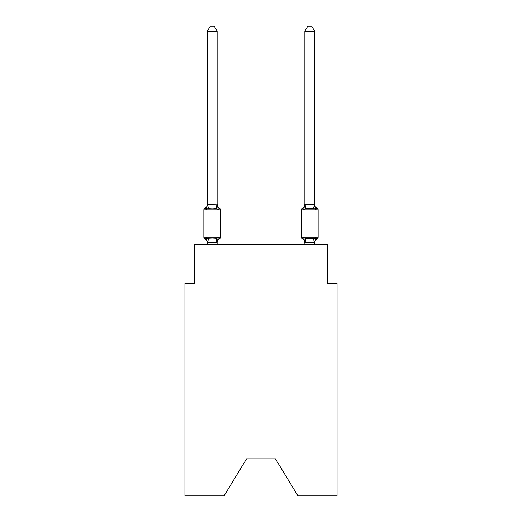 <?xml version="1.0" encoding="UTF-8"?>
<svg xmlns="http://www.w3.org/2000/svg" width="522" height="522" viewBox="0 0 522 522"><rect width="100%" height="100%" fill="white"/><g stroke="black" fill="none" stroke-linecap="round" stroke-linejoin="round"><path stroke-width="0.78" d="M275.433 458.845L297.958 495.9L337.055 495.9L337.055 283.329L327.307 283.329L327.307 244.329L194.693 244.329L194.693 283.329L184.945 283.329L184.945 495.9L224.042 495.9L246.567 458.845L275.433 458.845L246.567 458.845M217.119 31.17L207.371 31.17L210.294 26.1L214.196 26.1L217.119 31.17L217.119 204.291A4.293 4.293 0 0 0 219.534 208.154L218.34 209.524L219.534 208.154A1.951 1.951 0 0 1 220.63 209.903L220.63 237.21A1.951 1.951 0 0 1 219.534 238.959L218.34 237.588L219.534 238.959L218.34 237.588L219.534 238.959L218.34 237.588L219.534 238.959L218.34 237.588L219.534 238.959L218.34 237.588L219.534 238.959L218.34 237.588L219.534 238.959L218.34 237.588L219.534 238.959L218.34 237.588L219.534 238.959L218.34 237.588L219.534 238.959L218.34 237.588L219.534 238.959L218.34 237.588L219.534 238.959L218.34 237.588L219.534 238.959L218.34 237.588L217.041 242.443L207.449 242.443L206.151 237.588L204.957 238.959A1.951 1.951 0 0 1 203.861 237.21A1.951 1.951 0 0 0 204.957 238.959A1.951 1.951 0 0 1 203.861 237.21A1.951 1.951 0 0 0 204.957 238.959A1.951 1.951 0 0 1 203.861 237.21A1.951 1.951 0 0 0 204.957 238.959A1.951 1.951 0 0 1 203.861 237.21A1.951 1.951 0 0 0 204.957 238.959A1.951 1.951 0 0 1 203.861 237.21A1.951 1.951 0 0 0 204.957 238.959A1.951 1.951 0 0 1 203.861 237.21A1.951 1.951 0 0 0 204.957 238.959A1.951 1.951 0 0 1 203.861 237.21A1.951 1.951 0 0 0 204.957 238.959A1.951 1.951 0 0 1 203.861 237.21A1.951 1.951 0 0 0 204.957 238.959A1.951 1.951 0 0 1 203.861 237.21A1.951 1.951 0 0 0 204.957 238.959A1.951 1.951 0 0 1 203.861 237.21A1.951 1.951 0 0 0 204.957 238.959A1.951 1.951 0 0 1 203.861 237.21A1.951 1.951 0 0 0 204.957 238.959A1.951 1.951 0 0 1 203.861 237.21A1.951 1.951 0 0 0 204.957 238.959A1.951 1.951 0 0 1 203.861 237.21A1.951 1.951 0 0 0 204.957 238.959A1.951 1.951 0 0 1 203.861 237.21A1.951 1.951 0 0 0 204.957 238.959A1.951 1.951 0 0 1 203.861 237.21A1.951 1.951 0 0 0 204.957 238.959A1.951 1.951 0 0 1 203.861 237.21A1.951 1.951 0 0 0 204.957 238.959A1.951 1.951 0 0 1 203.861 237.21A1.951 1.951 0 0 0 204.957 238.959A1.951 1.951 0 0 1 203.861 237.21A1.951 1.951 0 0 0 204.957 238.959A1.951 1.951 0 0 1 203.861 237.21A1.951 1.951 0 0 0 204.957 238.959A1.951 1.951 0 0 1 203.861 237.21A1.951 1.951 0 0 0 204.957 238.959A1.951 1.951 0 0 1 203.861 237.21A1.951 1.951 0 0 0 204.957 238.959L206.151 237.588L204.957 238.959A1.951 1.951 0 0 1 203.861 237.21A1.951 1.951 0 0 0 204.957 238.959A1.951 1.951 0 0 1 203.861 237.21A1.951 1.951 0 0 0 204.957 238.959A1.951 1.951 0 0 1 203.861 237.21A1.951 1.951 0 0 0 204.957 238.959A1.951 1.951 0 0 1 203.861 237.21A1.951 1.951 0 0 0 204.957 238.959A1.951 1.951 0 0 1 203.861 237.21A1.951 1.951 0 0 0 204.957 238.959L206.151 237.588L204.957 238.959L206.151 237.588L204.957 238.959L206.151 237.588L204.957 238.959L206.151 237.588L204.957 238.959L206.151 237.588L204.957 238.959L206.151 237.588L204.957 238.959L206.151 237.588L204.957 238.959L206.151 237.588L204.957 238.959L206.151 237.588L204.957 238.959L206.151 237.588L204.957 238.959L206.151 237.588L204.957 238.959L206.151 237.588L204.957 238.959L206.151 237.588L208.585 238.841L212.245 239.037L215.906 238.841L218.34 237.588L219.534 238.959A1.951 1.951 0 0 0 220.63 237.21A1.951 1.951 0 0 1 219.534 238.959L218.979 238.691L219.534 238.959A1.951 1.951 0 0 0 220.63 237.21A1.951 1.951 0 0 1 219.534 238.959A1.951 1.951 0 0 0 220.63 237.21A1.951 1.951 0 0 1 219.534 238.959L218.979 238.691L219.534 238.959A1.951 1.951 0 0 0 220.63 237.21A1.951 1.951 0 0 1 219.534 238.959A1.951 1.951 0 0 0 220.63 237.21A1.951 1.951 0 0 1 219.534 238.959L218.979 238.691L219.534 238.959A1.951 1.951 0 0 0 220.63 237.21A1.951 1.951 0 0 1 219.534 238.959A1.951 1.951 0 0 0 220.63 237.21A1.951 1.951 0 0 1 219.534 238.959L218.979 238.691L219.534 238.959A1.951 1.951 0 0 0 220.63 237.21A1.951 1.951 0 0 1 219.534 238.959A1.951 1.951 0 0 0 220.63 237.21A1.951 1.951 0 0 1 219.534 238.959L218.979 238.691L219.534 238.959A1.951 1.951 0 0 0 220.63 237.21A1.951 1.951 0 0 1 219.534 238.959A1.951 1.951 0 0 0 220.63 237.21A1.951 1.951 0 0 1 219.534 238.959L218.979 238.691L219.534 238.959A1.951 1.951 0 0 0 220.63 237.21A1.951 1.951 0 0 1 219.534 238.959A1.951 1.951 0 0 0 220.63 237.21A1.951 1.951 0 0 1 219.534 238.959L218.979 238.691L219.534 238.959A1.951 1.951 0 0 0 220.63 237.21A1.951 1.951 0 0 1 219.534 238.959A1.951 1.951 0 0 0 220.63 237.21A1.951 1.951 0 0 1 219.534 238.959L218.979 238.691L219.534 238.959A1.951 1.951 0 0 0 220.63 237.21A1.951 1.951 0 0 1 219.534 238.959A1.951 1.951 0 0 0 220.63 237.21A1.951 1.951 0 0 1 219.534 238.959L218.979 238.691L219.534 238.959A1.951 1.951 0 0 0 220.63 237.21A1.951 1.951 0 0 1 219.534 238.959A1.951 1.951 0 0 0 220.63 237.21A1.951 1.951 0 0 1 219.534 238.959L218.979 238.691L219.534 238.959A1.951 1.951 0 0 0 220.63 237.21A1.951 1.951 0 0 1 219.534 238.959A1.951 1.951 0 0 0 220.63 237.21A1.951 1.951 0 0 1 219.534 238.959L218.979 238.691L219.534 238.959A1.951 1.951 0 0 0 220.63 237.21A1.951 1.951 0 0 1 219.534 238.959A1.951 1.951 0 0 0 220.63 237.21A1.951 1.951 0 0 1 219.534 238.959L218.979 238.691L219.534 238.959A1.951 1.951 0 0 0 220.63 237.21A1.951 1.951 0 0 1 219.534 238.959A1.951 1.951 0 0 0 220.63 237.21A1.951 1.951 0 0 1 219.534 238.959L218.979 238.691M206.151 209.524L204.957 208.154A1.951 1.951 0 0 0 203.861 209.903A1.951 1.951 0 0 1 204.957 208.154L206.151 209.524L204.957 208.154A1.951 1.951 0 0 0 203.861 209.903A1.951 1.951 0 0 1 204.957 208.154L206.151 209.524L204.957 208.154A1.951 1.951 0 0 0 203.861 209.903A1.951 1.951 0 0 1 204.957 208.154L206.151 209.524L204.957 208.154A1.951 1.951 0 0 0 203.861 209.903A1.951 1.951 0 0 1 204.957 208.154L206.151 209.524L204.957 208.154A1.951 1.951 0 0 0 203.861 209.903A1.951 1.951 0 0 1 204.957 208.154L206.151 209.524L204.957 208.154A1.951 1.951 0 0 0 203.861 209.903A1.951 1.951 0 0 1 204.957 208.154L206.151 209.524L204.957 208.154A1.951 1.951 0 0 0 203.861 209.903A1.951 1.951 0 0 1 204.957 208.154L206.151 209.524L204.957 208.154A1.951 1.951 0 0 0 203.861 209.903A1.951 1.951 0 0 1 204.957 208.154L206.151 209.524L204.957 208.154A1.951 1.951 0 0 0 203.861 209.903A1.951 1.951 0 0 1 204.957 208.154L206.151 209.524L204.957 208.154A1.951 1.951 0 0 0 203.861 209.903A1.951 1.951 0 0 1 204.957 208.154L206.151 209.524L204.957 208.154A1.951 1.951 0 0 0 203.861 209.903A1.951 1.951 0 0 1 204.957 208.154L206.151 209.524L204.957 208.154A1.951 1.951 0 0 0 203.861 209.903A1.951 1.951 0 0 1 204.957 208.154L206.151 209.524L204.957 208.154A1.951 1.951 0 0 0 203.861 209.903A1.951 1.951 0 0 1 204.957 208.154L206.151 209.524L204.957 208.154A1.951 1.951 0 0 0 203.861 209.903A1.951 1.951 0 0 1 204.957 208.154L206.151 209.524L204.957 208.154A1.951 1.951 0 0 0 203.861 209.903A1.951 1.951 0 0 1 204.957 208.154L206.151 209.524L204.957 208.154A1.951 1.951 0 0 0 203.861 209.903A1.951 1.951 0 0 1 204.957 208.154L206.151 209.524L204.957 208.154A1.951 1.951 0 0 0 203.861 209.903A1.951 1.951 0 0 1 204.957 208.154L206.151 209.524L204.957 208.154A1.951 1.951 0 0 0 203.861 209.903A1.951 1.951 0 0 1 204.957 208.154L206.151 209.524L204.957 208.154A1.951 1.951 0 0 0 203.861 209.903A1.951 1.951 0 0 1 204.957 208.154L206.151 209.524L204.957 208.154A1.951 1.951 0 0 0 203.861 209.903A1.951 1.951 0 0 1 204.957 208.154L206.151 209.524L204.957 208.154A1.951 1.951 0 0 0 203.861 209.903A1.951 1.951 0 0 1 204.957 208.154L206.151 209.524L204.957 208.154A1.951 1.951 0 0 0 203.861 209.903A1.951 1.951 0 0 1 204.957 208.154L206.151 209.524L204.957 208.154A1.951 1.951 0 0 0 203.861 209.903A1.951 1.951 0 0 1 204.957 208.154L206.151 209.524L204.957 208.154A1.951 1.951 0 0 0 203.861 209.903A1.951 1.951 0 0 1 204.957 208.154L206.151 209.524L204.957 208.154A1.951 1.951 0 0 0 203.861 209.903A1.951 1.951 0 0 1 204.957 208.154L206.151 209.524L204.957 208.154A1.951 1.951 0 0 0 203.861 209.903A1.951 1.951 0 0 1 204.957 208.154L206.151 209.524L207.449 204.67L217.119 204.872L217.119 204.291L218.34 209.524L215.906 208.271L212.245 208.076L208.585 208.271L206.151 209.524M217.119 242.241L217.576 239.95L217.119 242.241M317.043 208.154A4.293 4.293 0 0 1 314.629 204.291A4.293 4.293 0 0 0 317.043 208.154A1.951 1.951 0 0 1 318.139 209.903A1.951 1.951 0 0 0 317.043 208.154A4.293 4.293 0 0 1 314.629 204.291A4.293 4.293 0 0 0 317.043 208.154A1.951 1.951 0 0 1 318.139 209.903A1.951 1.951 0 0 0 317.043 208.154A4.293 4.293 0 0 1 314.629 204.291A4.293 4.293 0 0 0 317.043 208.154A1.951 1.951 0 0 1 318.139 209.903A1.951 1.951 0 0 0 317.043 208.154A4.293 4.293 0 0 1 314.629 204.291A4.293 4.293 0 0 0 317.043 208.154A1.951 1.951 0 0 1 318.139 209.903A1.951 1.951 0 0 0 317.043 208.154A4.293 4.293 0 0 1 314.629 204.291A4.293 4.293 0 0 0 317.043 208.154A1.951 1.951 0 0 1 318.139 209.903A1.951 1.951 0 0 0 317.043 208.154A4.293 4.293 0 0 1 314.629 204.291A4.293 4.293 0 0 0 317.043 208.154A1.951 1.951 0 0 1 318.139 209.903A1.951 1.951 0 0 0 317.043 208.154A4.293 4.293 0 0 1 314.629 204.291A4.293 4.293 0 0 0 317.043 208.154A1.951 1.951 0 0 1 318.139 209.903A1.951 1.951 0 0 0 317.043 208.154A4.293 4.293 0 0 1 314.629 204.291A4.293 4.293 0 0 0 317.043 208.154A1.951 1.951 0 0 1 318.139 209.903A1.951 1.951 0 0 0 317.043 208.154A4.293 4.293 0 0 1 314.629 204.291A4.293 4.293 0 0 0 317.043 208.154A1.951 1.951 0 0 1 318.139 209.903A1.951 1.951 0 0 0 317.043 208.154A4.293 4.293 0 0 1 314.629 204.291A4.293 4.293 0 0 0 317.043 208.154A1.951 1.951 0 0 1 318.139 209.903A1.951 1.951 0 0 0 317.043 208.154A4.293 4.293 0 0 1 314.629 204.291A4.293 4.293 0 0 0 317.043 208.154A1.951 1.951 0 0 1 318.139 209.903A1.951 1.951 0 0 0 317.043 208.154A4.293 4.293 0 0 1 314.629 204.291A4.293 4.293 0 0 0 317.043 208.154A1.951 1.951 0 0 1 318.139 209.903A1.951 1.951 0 0 0 317.043 208.154A4.293 4.293 0 0 1 314.629 204.291A4.293 4.293 0 0 0 317.043 208.154A1.951 1.951 0 0 1 318.139 209.903L301.37 209.903A1.951 1.951 0 0 1 302.466 208.154A4.293 4.293 0 0 0 304.881 204.291L303.66 209.524L302.466 208.154A1.951 1.951 0 0 0 301.37 209.903A1.951 1.951 0 0 1 302.466 208.154L303.66 209.524L304.117 207.978L303.66 209.524L304.117 207.978L303.66 209.524L304.117 207.978L303.66 209.524L304.117 207.978L303.66 209.524L304.117 207.978L303.66 209.524L304.117 207.978L303.66 209.524L304.117 207.978L303.66 209.524L304.117 207.978L303.66 209.524L304.117 207.978L303.66 209.524L304.117 207.978L303.66 209.524L304.117 207.978L303.66 209.524L304.117 207.978L303.66 209.524L304.117 207.978L303.66 209.524L306.094 208.271L313.415 208.271L315.849 209.524L314.831 206.34L315.849 209.524L317.043 208.154L315.849 209.524L314.831 206.34L315.849 209.524L317.043 208.154L315.849 209.524L314.831 206.34L315.849 209.524L317.043 208.154L315.849 209.524L314.831 206.34L315.849 209.524L317.043 208.154L315.849 209.524L314.831 206.34L315.849 209.524L317.043 208.154L315.849 209.524L314.831 206.34L315.849 209.524L317.043 208.154L315.849 209.524L314.831 206.34L315.849 209.524L317.043 208.154L315.849 209.524L314.831 206.34L315.849 209.524L317.043 208.154L315.849 209.524L314.831 206.34L315.849 209.524L317.043 208.154L315.849 209.524L314.831 206.34L315.849 209.524L317.043 208.154L315.849 209.524L314.831 206.34L315.849 209.524L317.043 208.154L315.849 209.524L314.831 206.34L315.849 209.524L314.831 206.34L315.849 209.524L317.043 208.154A1.951 1.951 0 0 1 318.139 209.903L318.139 237.21A1.951 1.951 0 0 1 317.043 238.959L315.849 237.588L317.043 238.959L316.489 238.691M314.629 244.329L314.629 242.417L304.881 242.241L304.881 242.821L303.66 237.588L302.466 238.959A1.951 1.951 0 0 1 301.37 237.21A1.951 1.951 0 0 0 302.466 238.959A4.293 4.293 0 0 1 304.881 242.821A4.293 4.293 0 0 0 302.466 238.959A1.951 1.951 0 0 1 301.37 237.21A1.951 1.951 0 0 0 302.466 238.959L303.66 237.588L302.466 238.959A1.951 1.951 0 0 1 301.37 237.21A1.951 1.951 0 0 0 302.466 238.959A4.293 4.293 0 0 1 304.881 242.821A4.293 4.293 0 0 0 302.466 238.959A1.951 1.951 0 0 1 301.37 237.21A1.951 1.951 0 0 0 302.466 238.959A1.951 1.951 0 0 1 301.37 237.21A1.951 1.951 0 0 0 302.466 238.959L303.66 237.588L302.466 238.959A4.293 4.293 0 0 1 304.881 242.821A4.293 4.293 0 0 0 302.466 238.959A1.951 1.951 0 0 1 301.37 237.21A1.951 1.951 0 0 0 302.466 238.959A1.951 1.951 0 0 1 301.37 237.21A1.951 1.951 0 0 0 302.466 238.959A4.293 4.293 0 0 1 304.881 242.821A4.293 4.293 0 0 0 302.466 238.959A1.951 1.951 0 0 1 301.37 237.21A1.951 1.951 0 0 0 302.466 238.959A1.951 1.951 0 0 1 301.37 237.21A1.951 1.951 0 0 0 302.466 238.959A4.293 4.293 0 0 1 304.881 242.821A4.293 4.293 0 0 0 302.466 238.959A1.951 1.951 0 0 1 301.37 237.21A1.951 1.951 0 0 0 302.466 238.959A1.951 1.951 0 0 1 301.37 237.21A1.951 1.951 0 0 0 302.466 238.959A4.293 4.293 0 0 1 304.881 242.821A4.293 4.293 0 0 0 302.466 238.959A1.951 1.951 0 0 1 301.37 237.21A1.951 1.951 0 0 0 302.466 238.959A1.951 1.951 0 0 1 301.37 237.21A1.951 1.951 0 0 0 302.466 238.959L303.66 237.588L302.466 238.959A4.293 4.293 0 0 1 304.881 242.821A4.293 4.293 0 0 0 302.466 238.959A1.951 1.951 0 0 1 301.37 237.21A1.951 1.951 0 0 0 302.466 238.959A1.951 1.951 0 0 1 301.37 237.21A1.951 1.951 0 0 0 302.466 238.959A4.293 4.293 0 0 1 304.881 242.821A4.293 4.293 0 0 0 302.466 238.959A1.951 1.951 0 0 1 301.37 237.21A1.951 1.951 0 0 0 302.466 238.959L303.66 237.588L302.466 238.959A1.951 1.951 0 0 1 301.37 237.21A1.951 1.951 0 0 0 302.466 238.959A4.293 4.293 0 0 1 304.881 242.821A4.293 4.293 0 0 0 302.466 238.959A1.951 1.951 0 0 1 301.37 237.21A1.951 1.951 0 0 0 302.466 238.959A1.951 1.951 0 0 1 301.37 237.21A1.951 1.951 0 0 0 302.466 238.959L303.66 237.588L302.466 238.959A4.293 4.293 0 0 1 304.881 242.821A4.293 4.293 0 0 0 302.466 238.959A1.951 1.951 0 0 1 301.37 237.21A1.951 1.951 0 0 0 302.466 238.959A1.951 1.951 0 0 1 301.37 237.21A1.951 1.951 0 0 0 302.466 238.959A4.293 4.293 0 0 1 304.881 242.821A4.293 4.293 0 0 0 302.466 238.959A1.951 1.951 0 0 1 301.37 237.21A1.951 1.951 0 0 0 302.466 238.959A1.951 1.951 0 0 1 301.37 237.21A1.951 1.951 0 0 0 302.466 238.959A4.293 4.293 0 0 1 304.881 242.821A4.293 4.293 0 0 0 302.466 238.959A1.951 1.951 0 0 1 301.37 237.21A1.951 1.951 0 0 0 302.466 238.959L303.66 237.588L302.466 238.959A1.951 1.951 0 0 1 301.37 237.21A1.951 1.951 0 0 0 302.466 238.959A4.293 4.293 0 0 1 304.881 242.821A4.293 4.293 0 0 0 302.466 238.959A1.951 1.951 0 0 1 301.37 237.21A1.951 1.951 0 0 0 302.466 238.959L303.66 237.588L302.466 238.959L303.66 237.588L302.466 238.959L303.66 237.588L302.466 238.959L303.66 237.588L302.466 238.959L303.66 237.588L302.466 238.959L303.66 237.588L302.466 238.959L303.66 237.588L302.466 238.959L303.66 237.588L302.466 238.959L303.66 237.588L302.466 238.959L303.66 237.588L306.094 238.841L313.415 238.841L315.849 237.588L317.043 238.959A1.951 1.951 0 0 0 318.139 237.21A1.951 1.951 0 0 1 317.043 238.959L315.849 237.588L317.043 238.959A1.951 1.951 0 0 0 318.139 237.21A1.951 1.951 0 0 1 317.043 238.959L315.849 237.588L317.043 238.959A1.951 1.951 0 0 0 318.139 237.21A1.951 1.951 0 0 1 317.043 238.959L315.849 237.588L317.043 238.959A1.951 1.951 0 0 0 318.139 237.21A1.951 1.951 0 0 1 317.043 238.959L315.849 237.588L317.043 238.959A1.951 1.951 0 0 0 318.139 237.21A1.951 1.951 0 0 1 317.043 238.959L315.849 237.588L317.043 238.959A1.951 1.951 0 0 0 318.139 237.21A1.951 1.951 0 0 1 317.043 238.959L315.849 237.588L317.043 238.959A1.951 1.951 0 0 0 318.139 237.21A1.951 1.951 0 0 1 317.043 238.959L315.849 237.588L317.043 238.959A1.951 1.951 0 0 0 318.139 237.21A1.951 1.951 0 0 1 317.043 238.959L315.849 237.588L317.043 238.959A1.951 1.951 0 0 0 318.139 237.21A1.951 1.951 0 0 1 317.043 238.959L315.849 237.588L317.043 238.959A1.951 1.951 0 0 0 318.139 237.21A1.951 1.951 0 0 1 317.043 238.959L315.849 237.588L317.043 238.959A1.951 1.951 0 0 0 318.139 237.21A1.951 1.951 0 0 1 317.043 238.959L315.849 237.588L317.043 238.959A1.951 1.951 0 0 0 318.139 237.21A1.951 1.951 0 0 1 317.043 238.959L315.849 237.588L317.043 238.959A1.951 1.951 0 0 0 318.139 237.21L301.37 237.21L301.37 209.903A1.951 1.951 0 0 1 302.466 208.154L303.021 208.422M314.629 242.821L314.629 242.821A4.293 4.293 0 0 1 317.043 238.959M304.881 244.329L304.881 242.241M303.66 209.524L302.466 208.154A1.951 1.951 0 0 0 301.37 209.903A1.951 1.951 0 0 1 302.466 208.154L303.66 209.524L302.466 208.154A1.951 1.951 0 0 0 301.37 209.903A1.951 1.951 0 0 1 302.466 208.154L303.66 209.524L302.466 208.154A1.951 1.951 0 0 0 301.37 209.903A1.951 1.951 0 0 1 302.466 208.154L303.66 209.524L302.466 208.154A1.951 1.951 0 0 0 301.37 209.903A1.951 1.951 0 0 1 302.466 208.154L303.66 209.524L302.466 208.154A1.951 1.951 0 0 0 301.37 209.903A1.951 1.951 0 0 1 302.466 208.154L303.66 209.524L302.466 208.154A1.951 1.951 0 0 0 301.37 209.903A1.951 1.951 0 0 1 302.466 208.154L303.66 209.524L302.466 208.154A1.951 1.951 0 0 0 301.37 209.903A1.951 1.951 0 0 1 302.466 208.154L303.66 209.524L302.466 208.154A1.951 1.951 0 0 0 301.37 209.903A1.951 1.951 0 0 1 302.466 208.154L303.66 209.524L302.466 208.154A1.951 1.951 0 0 0 301.37 209.903A1.951 1.951 0 0 1 302.466 208.154L303.66 209.524L302.466 208.154A1.951 1.951 0 0 0 301.37 209.903A1.951 1.951 0 0 1 302.466 208.154L303.66 209.524L302.466 208.154A1.951 1.951 0 0 0 301.37 209.903A1.951 1.951 0 0 1 302.466 208.154L303.66 209.524L302.466 208.154A1.951 1.951 0 0 0 301.37 209.903M207.371 242.821L207.371 242.241L207.371 242.821A4.293 4.293 0 0 0 204.957 238.959M220.63 209.903L203.861 209.903L203.861 237.21L220.63 237.21A1.951 1.951 0 0 1 219.534 238.959A4.293 4.293 0 0 0 217.119 242.821M207.371 31.17L207.371 204.696M217.119 204.291L217.119 204.872M204.957 208.154A4.293 4.293 0 0 0 207.371 204.291L207.371 204.872M217.119 244.329L217.119 242.417M207.371 244.329L207.371 242.417M218.34 237.588L219.534 238.959M314.629 204.696L314.629 31.17L304.881 31.17L304.881 204.696L314.629 204.696L315.849 209.524M315.849 237.588L314.629 242.417M303.66 237.588L302.466 238.959M304.881 31.17L307.804 26.1L311.706 26.1L314.629 31.17M208.585 238.841L207.449 242.443M215.906 238.841L217.041 242.443M207.449 204.67L208.585 208.271M217.041 204.67L215.906 208.271M314.551 242.443L313.415 238.841M304.959 242.443L306.094 238.841M313.415 208.271L314.551 204.67M306.094 208.271L304.959 204.67"/></g></svg>
